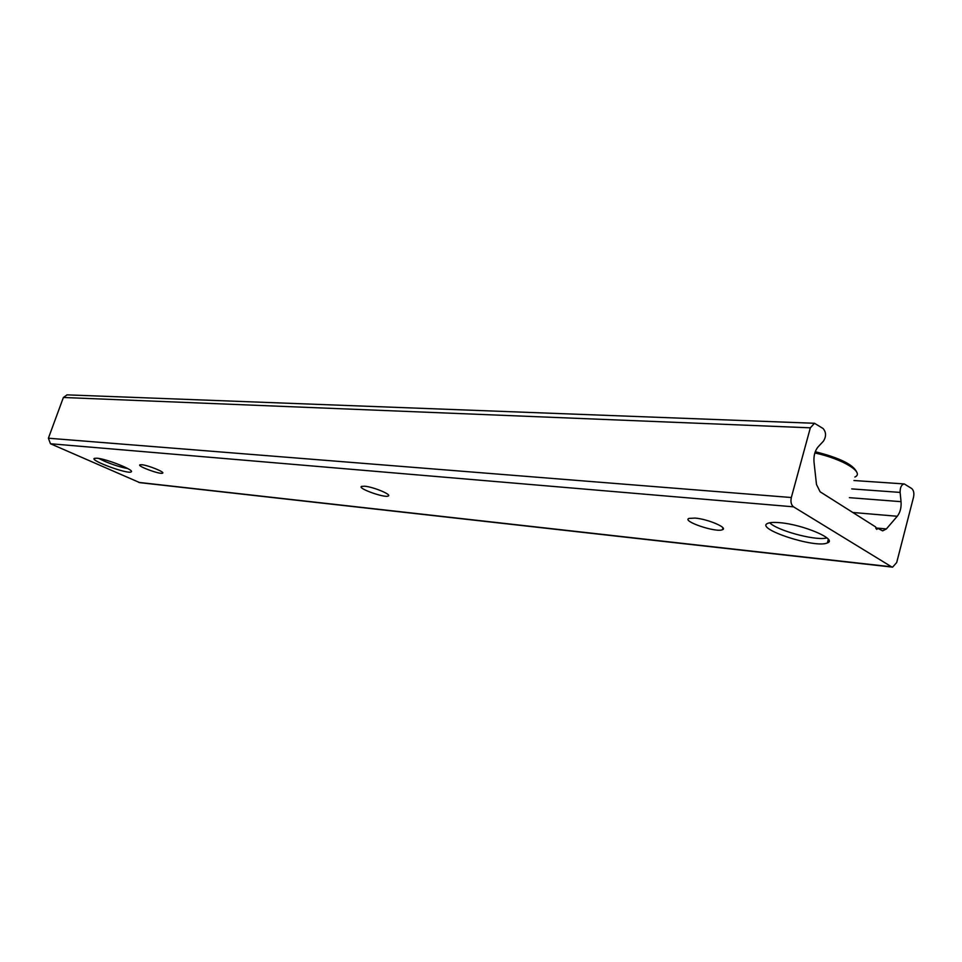 <?xml version="1.0" encoding="UTF-8"?>
<svg xmlns="http://www.w3.org/2000/svg" width="962" height="962" viewBox="0 0 962 962"><rect width="100%" height="100%" fill="white"/><g stroke="black" fill="none" stroke-linecap="round" stroke-linejoin="round"><path stroke-width="1.44" d="M96.921 458.201C106.566 458.838 135.293 470.346 131.157 471.885C128.247 474.555 89.839 460.533 94.288 458.393L96.921 458.201M779.869 522.691C803.114 524.494 838.179 539.526 827.38 542.917C815.608 548.773 753.98 528.511 767.844 523.328C770.093 522.39 774.097 522.174 779.869 522.691M141.654 464.706C147.823 465.139 165.224 472.15 162.626 473.136C160.69 474.843 136.953 466.185 139.875 464.838L141.654 464.706M364.622 486.207C373.208 486.844 392.015 494.636 388.299 495.983C385.028 498.292 357.07 488.311 361.508 486.411L364.622 486.207M695.117 518.085C707.779 519.071 728.222 527.777 722.486 529.689C716.449 532.948 681.529 521.212 688.948 518.41L695.117 518.085M67.124 394.853L63.384 397.486L48.389 438.215L50.457 443.747L139.779 482.647L892.387 567.123M896.692 562.554L892.604 567.147L891.533 566.798L793.518 506.83C791.173 504.918 790.451 501.815 791.329 497.522L810.341 427.825L814.489 423.28L823.099 428.523C826.226 432.203 826.346 436.411 823.448 441.149L818.193 446.777C814.922 450.649 813.539 455.772 814.02 462.133L816.485 484.463L820.129 491.798L875.636 526.935L876.719 529.413L877.933 528.427L882.695 530.856L886.375 528.944L897.257 516.269C900.191 512.493 901.454 507.623 901.045 501.671L900.119 492.412C900.047 487.433 901.43 484.607 904.28 483.934L911.723 488.54C913.708 490.331 914.309 493.205 913.539 497.15L896.692 562.554M827.007 537.938L825.624 538.203C813.527 540.464 776.49 530.194 769.744 522.775M127.814 468.578C120.815 467.304 112.915 464.79 104.124 461.063L98.833 458.465M891.533 566.798L138.793 482.407M900.119 492.412L851.719 488.9M901.045 501.671L849.386 497.667M897.257 516.269L852.801 512.481M886.375 528.944L875.853 527.97M877.825 528.451L875.877 528.258M877.584 528.715L875.937 528.559M810.341 427.825L63.384 397.486M791.329 497.522L48.389 438.215M793.518 506.83L50.457 443.747M814.85 452.946C842.832 459.006 865.006 472.619 854.869 477.044M855.543 470.43C850.805 463.516 837.373 457.299 815.235 451.791M828.342 539.309L827.38 542.917M388.564 495.189L388.299 495.983M722.991 527.897L722.486 529.689M904.28 483.934L853.943 480.519M877.933 528.427L875.865 528.234M814.489 423.28L66.895 394.853M815.259 451.731C839.67 457.852 853.51 464.694 856.781 472.234"/></g></svg>
